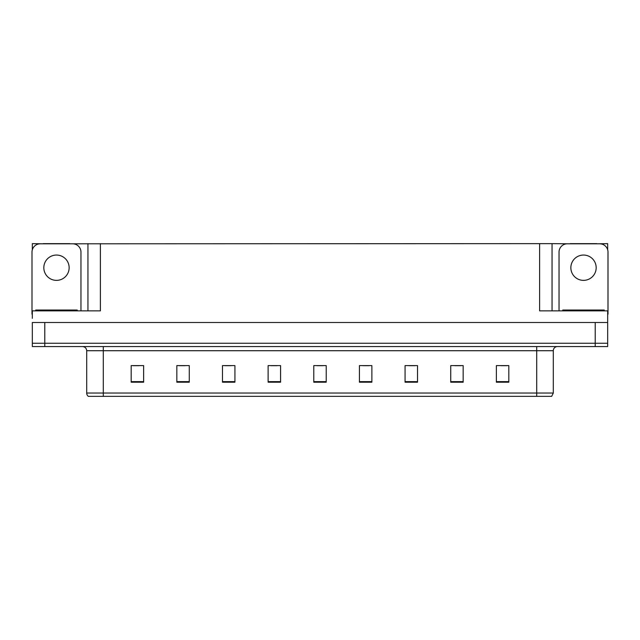<?xml version="1.0" encoding="UTF-8"?>
<svg xmlns="http://www.w3.org/2000/svg" width="640" height="640" viewBox="0 0 640 640"><rect width="100%" height="100%" fill="white"/><g stroke="black" fill="none" stroke-linecap="round" stroke-linejoin="round"><path stroke-width="0.96" d="M69.76 243.808L539.608 243.64L539.608 310.872L607.672 310.872L607.672 322.488L32.328 322.488L32.328 343.24L44.784 343.24L32.328 343.24L32.328 346.56L44.784 346.56L44.784 343.24L595.216 343.24L44.784 343.24L44.784 322.488M32.328 318.336L32.328 310.872L100.392 310.872L100.392 243.64M43.208 243.808L32.328 243.64L32.328 249.784M44.784 346.56L607.672 346.56L607.672 343.24L595.216 343.24L607.672 343.24L607.672 318.336M596.792 243.808L607.672 243.64L607.672 249.784M87.944 243.64L87.944 310.872M539.608 243.64L552.056 243.64L552.056 310.872M552.056 243.64L570.24 243.808M596.792 243.64L570.24 243.64M43.208 243.64L69.76 243.64M553.304 393.04L551.648 396.36L536.704 396.36L536.704 393.04L553.304 393.04L553.304 350.712A4.152 4.152 0 0 1 557.456 346.56M536.704 396.36L88.352 396.36A4.152 4.152 0 0 1 86.696 393.04L86.696 350.712C86.448 348.192 85.064 346.808 82.544 346.56M508.816 382.208L508.816 365.608L496.368 365.608L496.368 382.208L508.816 382.208M463.168 382.208L463.168 365.608L450.72 365.608L450.72 382.208L463.168 382.208M417.52 382.208L417.52 365.608L405.072 365.608L405.072 382.208L417.52 382.208M371.872 382.208L371.872 365.608L359.424 365.608L359.424 382.208L371.872 382.208M143.632 382.208L143.632 365.608L131.184 365.608L131.184 382.208L143.632 382.208M189.28 382.208L189.28 365.608L176.832 365.608L176.832 382.208L189.28 382.208M234.928 382.208L234.928 365.608L222.48 365.608L222.48 382.208L234.928 382.208M280.576 382.208L280.576 365.608L268.128 365.608L268.128 382.208L280.576 382.208M326.224 382.208L326.224 365.608L313.776 365.608L313.776 382.208L326.224 382.208M97.768 396.36L90.216 396.36M408.848 365.688L415.072 365.688M454.832 365.688L461.056 365.688M500.808 365.688L507.032 365.688M270.904 365.688L277.128 365.688M224.928 365.688L231.152 365.688M178.944 365.688L185.168 365.688M132.968 365.688L139.192 365.688M362.872 365.688L369.096 365.688M316.888 365.688L323.112 365.688M56.488 255.056A12.656 12.656 0 0 0 43.824 267.712A12.656 12.656 0 0 0 56.488 280.368A12.656 12.656 0 0 0 69.144 267.712A12.656 12.656 0 0 0 56.488 255.056M32.328 314.2A8.296 8.296 0 0 0 32 314.192L32 252.104A8.296 8.296 0 0 1 40.296 243.808L72.672 243.808A8.296 8.296 0 0 1 80.968 252.104L80.968 310.872M583.512 255.056A12.656 12.656 0 0 0 570.856 267.712A12.656 12.656 0 0 0 583.512 280.368A12.656 12.656 0 0 0 596.176 267.712A12.656 12.656 0 0 0 583.512 255.056M559.032 310.872L559.032 252.104A8.296 8.296 0 0 1 567.328 243.808L599.704 243.808A8.296 8.296 0 0 1 608 252.104L608 314.192A8.296 8.296 0 0 0 607.672 314.2M35.736 310.872L35.736 310.04L77.232 310.04L77.232 310.872M562.768 310.872L562.768 310.04L604.264 310.04L604.264 310.872M595.216 322.488L595.216 346.56M536.704 346.56L536.704 350.712L86.696 350.712M553.304 350.712L536.704 350.712L536.704 393.04L103.296 393.04L103.296 396.36M86.696 393.04L103.296 393.04L103.296 346.56M326.224 381.632L313.776 381.632M280.576 381.632L268.128 381.632M234.928 381.632L222.48 381.632M189.28 381.632L176.832 381.632M143.632 381.632L131.184 381.632M371.872 381.632L359.424 381.632M417.52 381.632L405.072 381.632M463.168 381.632L450.72 381.632M508.816 381.632L496.368 381.632M75.16 310.04L75.16 310.872M37.808 310.04L37.808 310.872M602.192 310.04L602.192 310.872M564.84 310.04L564.84 310.872"/></g></svg>
